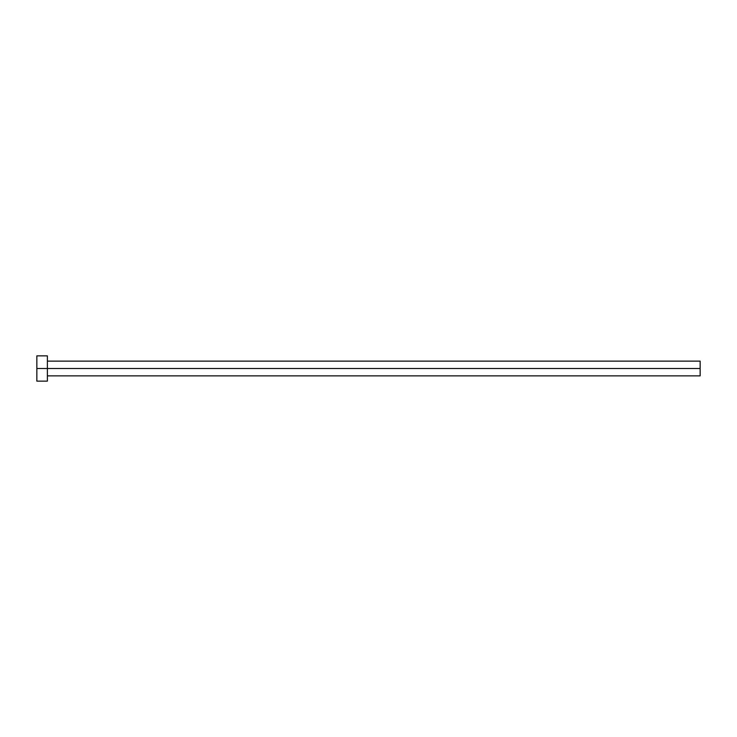 <?xml version="1.0" encoding="UTF-8"?>
<svg xmlns="http://www.w3.org/2000/svg" width="737" height="737" viewBox="0 0 737 737"><rect width="100%" height="100%" fill="white"/><g stroke="black" fill="none" stroke-linecap="round" stroke-linejoin="round"><path stroke-width="1.11" d="M36.85 381.13L36.85 355.87L36.85 368.5L700.15 368.5L700.15 375.87L700.15 368.5L36.85 368.5L36.85 381.13L47.38 381.13L47.38 355.87L47.38 381.13M700.15 368.5L700.15 361.13L700.15 368.5M47.38 375.87L700.15 375.87M36.85 355.87L47.38 355.87M47.38 361.13L700.15 361.13"/></g></svg>
